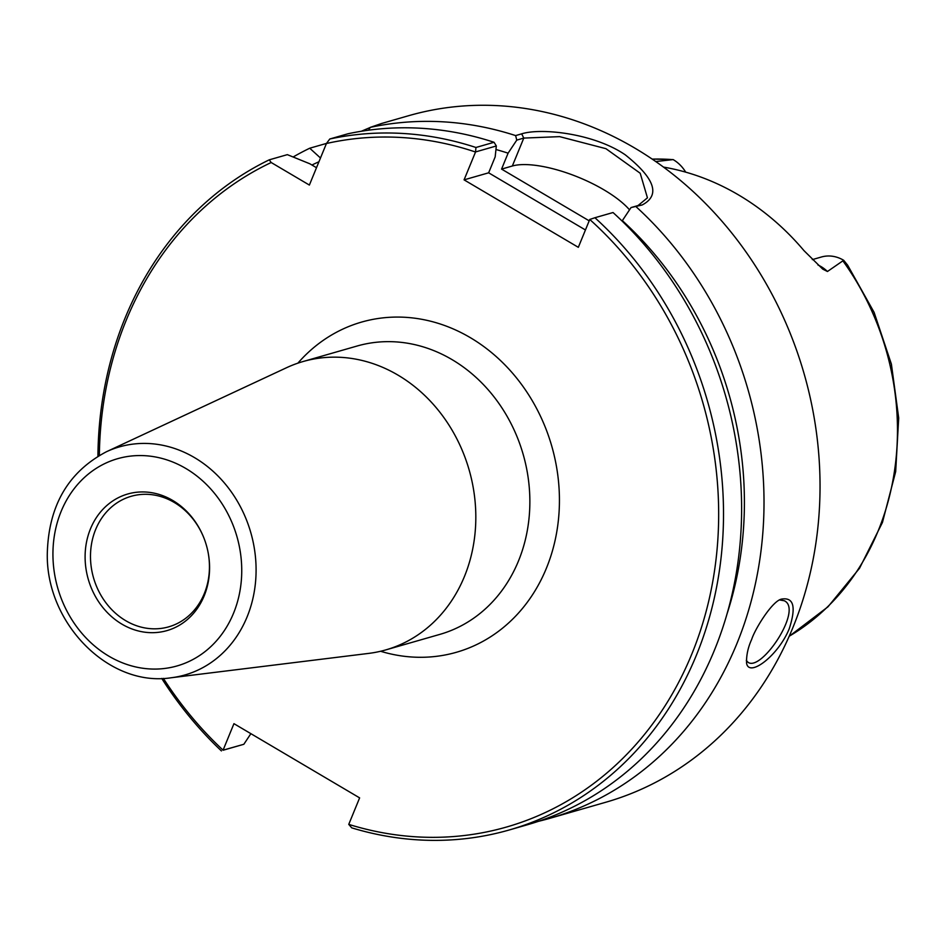 <?xml version="1.0" encoding="UTF-8"?>
<svg xmlns="http://www.w3.org/2000/svg" width="946" height="946" viewBox="0 0 946 946"><rect width="100%" height="100%" fill="white"/><g stroke="black" fill="none" stroke-linecap="round" stroke-linejoin="round"><path stroke-width="1.42" d="M171.25 677.75L368.562 653.414A150 129.72 -106 0 0 385.85 649.89A150 129.72 -106 0 0 464.415 576.552A150 129.72 -106 0 0 441.841 414.797A150 129.72 -106 0 0 303.051 361.538A150 129.72 -106 0 0 286.532 367.722L106.366 451.774C68.242 471.877 48.553 505.767 47.3 553.457C45.775 623.118 108.896 687.529 171.25 677.75A118.652 102.606 -106 0 0 247.072 616.946A118.652 102.606 -106 0 0 224.297 482.862A118.652 102.606 -106 0 0 106.366 451.774M223.09 750.237L243.843 744.277L223.079 750.166A353.568 305.771 74 0 1 163.374 678.377M99.354 455.416A353.568 305.771 74 0 1 271.195 162.523L269.232 159.839A357.139 308.857 -106 0 0 97.935 456.256M223.079 750.166L233.946 723.666L359.622 797.88L348.755 824.38L351.735 827.856A357.139 308.857 -106 0 0 509.291 829.961A357.139 308.857 -106 0 0 719.788 567.919A357.139 308.857 -106 0 0 594.916 217.734L613.032 212.531A357.139 308.857 -106 0 1 737.892 562.716A357.139 308.857 -106 0 1 527.395 824.758L509.291 829.961M594.916 217.734L589.748 219.472A353.568 305.771 74 0 1 693.063 650.966A353.568 305.771 74 0 1 348.755 824.38M589.748 219.472L578.325 247.32L464.072 179.858L475.566 151.928L496.331 145.968L495.172 156.882L488.644 172.811L464.072 179.858M496.331 145.968L494.049 142.278L475.944 147.481A357.139 308.857 -106 0 0 329.799 138.991L326.429 143.508A353.568 305.771 74 0 1 475.507 152.01M326.429 143.508L309.377 185.061L271.195 162.523M204.17 595.874A71.056 61.455 74 0 1 109.121 614.356A71.056 61.455 74 0 1 108.778 503.875A71.056 61.455 74 0 1 203.993 538.203A71.056 61.455 74 0 1 208.155 552.689A71.056 61.455 74 0 1 204.17 595.874M208.12 552.523A67.923 58.735 74 0 1 204.289 593.627A67.923 58.735 74 0 1 168.707 626.843A67.923 58.735 74 0 1 93.512 577.77A67.923 58.735 74 0 1 131.222 496.283A67.923 58.735 74 0 1 204.052 538.357M622.149 221.116L622.35 220.631A340.158 294.171 74 0 1 727.096 613.718M495.952 149.515A340.158 294.171 74 0 1 508.097 153.169L516.776 140.103L523.788 138.081L559.618 136.638L605.925 148.676L640.217 173.26L647.442 197.832L638.042 205.542L631.029 207.564L622.35 220.631M629.516 209.835A71.423 24.194 22.3 0 0 572.531 174.951A71.423 24.194 22.3 0 0 512.342 165.999L501.569 169.098L589.192 220.832M585.444 229.973L488.644 172.811M501.569 169.098L508.097 153.169M161.731 678.424A357.139 308.857 -106 0 0 221.411 750.911M250.879 733.67L243.843 744.277M311.932 165.018A340.158 294.171 74 0 1 318.944 161.754M320.481 157.994L309.732 148.215L326.5 143.402M293.13 156.989A357.139 308.857 74 0 1 309.732 148.215M475.944 147.481L475.566 151.928M779.823 600L784.281 600.745C803.367 609.425 761.211 672.31 747.955 662.247L746.311 660.403M789.177 636.303L827.975 606.812L859.536 568.25L882.441 522.476L895.673 471.616L898.7 418.014L891.392 364.115L874.104 312.369L847.628 265.152L843.678 260.292L827.454 271.502L822.713 269.113L804.005 250.666A257.17 222.405 -106 0 0 663.489 167.099M655.755 161.553L673.138 159.59L652.149 159.082M751.656 639.461C748.073 647.253 746.359 655.07 746.536 662.921C748.629 678.223 778.452 655.59 789.271 628.664C796.225 607.143 793.789 597.269 781.952 599.043C772.799 600.048 754.967 628.924 751.656 639.461M361.313 131.269L370.229 127.474M371.08 127.142L381.652 123.465L370.288 127.367A357.139 308.857 74 0 1 515.617 135.585L516.776 140.103M631.029 207.564L642.133 204.986C660.663 195.266 655.034 178.546 625.223 154.801C593.84 133.327 541.053 127.651 521.66 133.847L515.617 135.585M636.09 206.725A357.139 308.857 74 0 1 736.851 643.718A357.139 308.857 74 0 1 549.78 818.337A357.139 308.857 74 0 1 538.522 821.305M381.652 123.465L408.684 115.696A357.139 308.857 74 0 1 739.133 242.519A357.139 308.857 74 0 1 792.878 627.624A357.139 308.857 74 0 1 605.807 802.243L549.78 818.337M269.232 159.839L287.336 154.647L309.85 163.788L316.496 167.714M685.696 172.148A34.86 30.142 -106 0 0 673.138 159.59M812.307 259.618L821.4 257.005A34.86 30.142 74 0 1 843.678 260.292M494.049 142.278A357.139 308.857 -106 0 0 347.903 133.788L329.799 138.991M370.288 127.367L368.55 130.193M303.051 361.538L357.091 346.023A150 129.72 74 0 1 495.881 399.283A150 129.72 74 0 1 518.455 561.037A150 129.72 74 0 1 439.89 634.376L385.85 649.89M380.588 651.262A171.77 148.546 -106 0 0 546.374 568.298A171.77 148.546 -106 0 0 491.412 352.48A171.77 148.546 -106 0 0 297.872 363.169M233.544 613.221A107.797 93.216 74 0 1 70.903 618.128A107.797 93.216 74 0 1 137.56 455.594A107.797 93.216 74 0 1 233.544 613.221M521.66 133.847L523.788 138.081L512.342 165.999M843.158 261.226A254.273 219.898 74 0 1 878.136 530.942A254.273 219.898 74 0 1 789.201 636.232M652.208 159.117A254.273 219.898 74 0 1 670.88 159.496M638.042 205.542L642.133 204.986M817.947 264.986A34.86 30.142 74 0 1 827.454 271.502"/></g></svg>
